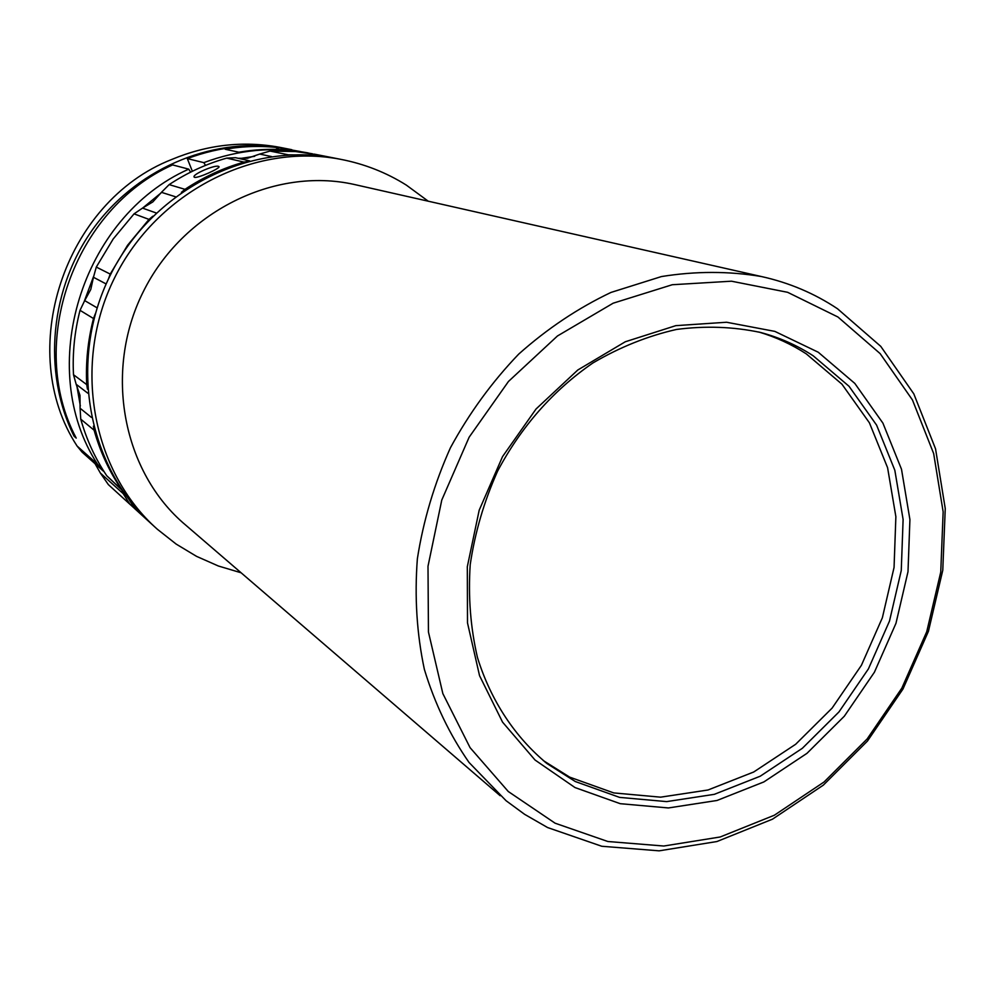 <?xml version="1.0" encoding="UTF-8"?>
<svg xmlns="http://www.w3.org/2000/svg" width="995" height="995" viewBox="0 0 995 995"><rect width="100%" height="100%" fill="white"/><g stroke="black" fill="none" stroke-linecap="round" stroke-linejoin="round"><path stroke-width="1.49" d="M575.321 781.535L619.574 797.381L666.662 801.609L714.286 794.346L760.192 776.224L802.356 748.29L838.947 711.947L868.411 668.901L889.493 621.067L901.259 570.521L903.112 519.49L894.828 470.262L876.607 425.126L849.046 386.296L813.238 355.824C797.094 345.327 779.582 337.554 760.678 332.492C733.502 326.696 705.467 325.676 676.6 329.432C647.745 335.962 619.835 347.155 592.871 362.988C553.133 390.426 521.38 426.445 497.637 471.045C484.105 501.293 474.963 532.487 470.212 564.638C468.11 596.726 470.523 627.696 477.463 657.533C490.921 700.803 515.111 737.295 547.188 763.687L575.321 781.535M758.762 331.994C775.764 337.044 791.597 344.332 806.273 353.859L841.944 384.182L869.406 422.813L887.59 467.712L895.873 516.691L894.057 567.448L882.378 617.721L861.409 665.307L832.094 708.117L795.689 744.248L753.725 771.996L708.017 789.993L660.618 797.169L613.728 792.915L569.675 777.132L543.208 760.528M818.263 352.242L854.817 383.423L882.926 423.136L901.507 469.279L909.915 519.577L908 571.715L895.96 623.343L874.418 672.21L844.332 716.201L806.97 753.339L763.911 781.908L717.022 800.477L668.379 807.952L620.246 803.686L574.998 787.555L535.024 760.006L502.55 722.121L479.54 675.655L467.501 622.907L467.314 566.715L479.192 510.199L502.55 456.593L536.069 408.97L577.796 370.003L625.283 341.77L675.804 325.651L726.549 322.243L774.844 331.385L818.263 352.242M837.952 317.007L787.63 292.306L731.474 281.199L672.259 284.732L613.144 303.201L557.461 335.974L508.47 381.458L469.13 437.215L441.78 500.05L427.999 566.267L428.447 632.024L442.85 693.602L470.075 747.655L508.271 791.51L555.086 823.188L607.858 841.509L663.814 846.024L720.193 836.982L774.396 815.203L824.084 781.971L867.155 738.949L901.856 688.117L926.743 631.701L940.748 572.088L943.148 511.828L933.658 453.546L912.44 399.94L880.14 353.611L837.952 317.007M547.586 827.541L524.564 814.296L506.057 800.701L469.043 762.468C449.665 734.658 434.765 703.614 424.355 669.336C416.793 633.715 414.467 596.863 417.365 558.78C423.323 520.646 434.342 483.645 450.437 447.762C469.217 413.211 491.978 381.993 518.706 354.108C547.262 328.661 578.008 308.114 610.955 292.443L661.451 276.56C695.604 271.075 728.925 271.063 761.399 276.535C789.085 282.655 814.47 293.401 837.529 308.773L880.762 346.36L913.833 393.896L935.549 448.857L945.25 508.557L942.775 570.259L928.434 631.29L902.962 689.05L867.441 741.076L823.338 785.13L772.468 819.183L716.935 841.534L659.138 850.837L601.764 846.26L547.586 827.541M356.857 185.058L354.27 184.473C274.545 166.526 182.57 211.823 143.081 292.107C103.169 372.192 122.957 472.675 185.642 525.049L500.187 795.726M428.236 201.201L406.333 185.107C386.184 172.458 364.245 163.852 340.489 159.287C254.421 142.472 156.874 191.923 114.549 277.903C71.827 363.697 91.702 471.132 157.322 529.228L176.152 544.078L196.562 556.367L218.353 565.993L241.113 572.784M194.585 177.334L194.162 177.085C191.662 174.623 214.659 164.685 218.477 166.339L218.937 166.575C221.101 167.968 197.968 178.441 194.585 177.334M175.356 196.724L161.451 192.333L169.15 184.61L184.995 189.336L181.388 192.346M134.051 213.85L113.194 238.987L96.291 267.07L110.221 274.085L127.584 245.23L148.989 219.397L134.051 213.85L142.521 208.104L156.19 212.967M337.094 158.615L334.258 158.056C248.8 141.365 152.036 190.393 110.072 275.64C67.71 360.688 87.46 467.252 152.608 524.937L155.096 527.201M282.207 147.82L279.545 147.285C243.166 140.606 207.209 144.685 171.687 159.499C63.705 201.836 15.136 351.397 77.1 446.058L97.485 464.192L104.164 471.817M108.355 484.615L100.383 473.073L123.206 493.669L129.835 504.179L108.355 484.615L130.681 504.962M134.25 508.171L129.835 504.179M121.925 490.162L123.206 493.669M95.072 463.732L100.383 473.073M103.318 471.095L82.1 452.14L77.1 446.058M300.726 151.601L279.321 147.77C261.386 145.631 243.352 146.128 225.181 149.25L238.887 152.223C257.394 149.026 275.789 148.504 294.047 150.68L312.517 153.802M205.542 165.369L203.813 162.645C238.427 149.71 273.19 146.464 308.089 152.907M254.658 156.315L239.932 158.528M97.485 464.192C35.136 368.399 81.055 216.972 188.727 169.15L190.617 172.147M161.016 192.968L142.646 208.054M93.505 276.622L84.388 301M76.777 385.401L80.334 405.91M188.727 169.15L172.595 164.909C73.456 209.161 26.367 344.27 76.217 438.099L74.09 436.233C41.989 371.707 49.862 287.008 94.886 226.412C139.922 165.817 217.134 135.432 286.087 148.578L288.936 149.138M291.796 149.698L289.11 149.175C255.006 142.87 221.077 146.016 187.309 158.591L203.813 162.645M74.09 436.233L75.085 435.773M192.358 171.277L187.309 158.591M110.221 274.085L108.43 279.01M152.844 216.213L148.989 219.397M95.358 313.699L93.493 318.524L80.023 310.328C74.563 331.633 72.386 353.088 73.493 374.717L86.727 384.63L87.448 389.144M86.727 384.63C85.62 362.441 87.871 340.402 93.493 318.524M122.559 490.734L106.726 475.722L122.248 490.286M93.406 426.183L94.115 430.213L80.744 419.144L80.085 408.248L91.366 417.365M120.656 488.222C108.853 470.56 100.01 451.22 94.115 430.213M271.573 156.588L259.658 154.063L270.043 151.066L288.376 154.822L285.627 155.158M288.376 154.822L311.161 155.046L336.409 158.479M106.154 283.961L93.455 277.269L96.291 267.07M93.455 277.269L90.781 289.445L84.687 300.602L97.112 307.853M80.023 310.328L84.687 300.602M87.771 393.162L76.167 384.281L73.493 374.717M76.167 384.281L79.973 395.326L80.085 408.248M80.744 419.144C86.515 439.616 95.184 458.484 106.726 475.722M316.982 154.66L295.465 151.538L270.043 151.066M161.451 192.333L152.832 201.923L142.521 208.104M259.658 154.063L247.531 158.255L238.178 158.28M151.24 523.693L134.661 508.582L129.313 499.963M247.581 161.426L244.024 162.098L226.736 158.118L235.616 157.707L249.67 160.879M184.995 189.336C203.502 177.073 223.178 167.993 244.024 162.098M134.661 508.582L149.884 522.45M226.736 158.118C206.4 163.852 187.209 172.682 169.15 184.61M279.321 147.77L275.565 149.387M354.27 184.473L761.399 276.535M334.258 158.056L340.489 159.287M279.545 147.285L286.087 148.578M289.11 149.175L291.821 149.71M333.574 157.919L314.209 154.113M544.725 761.76L547.188 763.687"/></g></svg>

